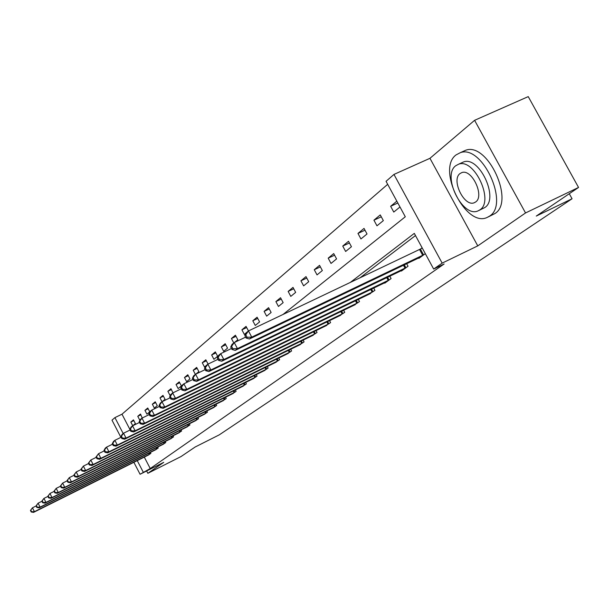 <?xml version="1.0" encoding="UTF-8"?>
<svg xmlns="http://www.w3.org/2000/svg" width="609" height="609" viewBox="0 0 609 609"><rect width="100%" height="100%" fill="white"/><g stroke="black" fill="none" stroke-linecap="round" stroke-linejoin="round"><path stroke-width="0.91" d="M283.048 314.457L405.297 216.774L386.053 181.315L393.962 174.425L442.157 263.118L433.669 269.056L414.303 233.376L350.289 282.439M429.954 158.31L477.768 245.876L525.537 212.952L578.55 187.45L528.239 96.618L474.594 120.316L429.954 158.31L393.962 174.425M120.917 437.353L111.995 420.164L114.918 417.614L123.178 433.517M387.682 184.314L121.99 414.196L114.918 417.614M525.537 212.952L474.594 120.316M146.632 470.97L147.842 473.307L163.737 462.345L140.078 474.266L133.866 462.3M578.55 187.45L536.27 216.073L572.064 198.762L219.217 434.879L195.146 447.014L181.071 456.537L147.842 473.307M572.064 198.762L569.278 193.731M121.99 414.196L129.854 429.322M132.8 425.714L135.396 423.582L133.462 419.875L130.821 422.067L132.732 425.744M142.202 418.018L140.496 414.029L137.763 416.297L139.72 420.05L140.352 419.525M146.921 414.15L149.753 411.836L147.751 408.007L144.934 410.344L146.921 414.15M154.351 408.068L157.274 405.678L155.242 401.788L152.334 404.201L154.351 408.068M162.253 401.605L165.047 399.314L162.984 395.363L159.977 397.86L162.002 401.727L170.132 397.776M172.948 392.843L170.977 388.725L167.871 391.298L169.957 395.294L170.87 394.541M178.155 388.58L181.383 385.939L179.244 381.858L176.031 384.523L178.155 388.58M186.636 381.637L189.978 378.905L187.8 374.756L184.474 377.511L186.636 381.637M195.847 374.101L198.869 371.619L196.654 367.402L193.213 370.257L195.382 374.39M208.08 364.068L205.819 359.782L202.257 362.743L204.502 367.014L205.773 365.979M213.919 359.302L217.634 356.265L215.327 351.888L211.635 354.956L213.919 359.302M223.686 351.309L227.538 348.158L225.185 343.704L221.349 346.886L223.686 351.309M234.526 342.433L237.822 339.738L235.417 335.201L231.435 338.513L233.787 342.943M244.826 335.544L246.135 338.018L247.064 337.264L245.754 334.783L244.826 335.544L246.143 332.826L248.472 330.923L246.044 326.378L241.91 329.812L244.338 334.402L246.066 332.986M255.27 325.45L259.594 321.917L257.089 317.205L252.796 320.776L255.27 325.45M266.643 316.147L271.134 312.463L268.577 307.667L264.108 311.382L266.643 316.147M278.465 306.456L283.147 302.627L280.536 297.732L275.885 301.6L278.465 306.456M290.79 296.377L295.662 292.381L292.998 287.387L288.148 291.414L290.79 296.377M303.632 285.857L308.717 281.701L305.992 276.6L300.93 280.802L303.632 285.857M317.03 274.895L322.336 270.548L319.55 265.341L314.267 269.726L317.03 274.895M331.022 263.438L336.571 258.894L333.709 253.58L328.19 258.163L331.022 263.438M345.646 251.464L351.446 246.714L348.515 241.278L342.745 246.074L345.646 251.464M360.947 238.941L367.021 233.97L364.022 228.405L357.97 233.43L360.947 238.941M376.971 225.817L383.343 220.61L380.26 214.916L373.926 220.184L376.971 225.817M396.824 201.168L390.651 206.291L393.772 212.061L399.984 206.984M144.287 457.093L150.24 468.542L444.136 263.979L433.669 269.056M415.483 235.546L360.086 277.773M148.056 455.212L150.887 453.355L150.385 452.388M155.287 449.944L158.211 448.026L157.693 447.029M162.748 444.509L165.762 442.53L165.222 441.502M170.444 438.899L173.557 436.859L173.002 435.793M178.399 433.106L181.611 430.997L181.033 429.893M186.613 427.122L189.939 424.937L189.338 423.795M195.108 420.933L198.549 418.68L197.925 417.485M203.893 414.531L207.456 412.194L206.801 410.961M212.99 407.901L216.675 405.487L215.997 404.201M222.407 401.042L226.228 398.537L225.52 397.205M232.166 393.924L236.125 391.336L235.394 389.943M242.283 386.548L246.394 383.86L245.633 382.414M252.788 378.897L257.051 376.103L256.26 374.596M263.697 370.95L268.127 368.049L267.298 366.481M275.024 362.69L279.638 359.675L278.762 358.039M286.809 354.103L291.604 350.967L290.691 349.254M299.072 345.158L304.066 341.893L303.115 340.104M311.846 335.848L317.053 332.445L316.048 330.573M325.16 326.142L330.596 322.595L329.545 320.631M339.053 316.01L344.732 312.31L343.621 310.247M353.563 305.436L359.493 301.569L358.328 299.4M368.734 294.375L374.938 290.333L373.705 288.049M384.606 282.797L384.797 283.155L391.1 278.572L389.806 276.166M401.224 270.678L401.43 271.051L408.045 266.24L406.667 263.705M418.657 257.965L418.878 258.361L425.318 253.671M422.144 247.825L420.758 248.845M477.768 245.876L442.157 263.118M150.24 468.542L140.078 474.266M137.246 460.61L143.206 472.082M133.843 420.598L130.821 422.067M140.892 414.782L137.763 416.297M148.162 408.784L144.934 410.344M155.66 402.587L152.334 404.201M163.418 396.193L159.977 397.86M171.426 389.585L167.871 391.298M179.716 382.749L176.031 384.523M188.28 375.677L184.474 377.511M197.156 368.361L193.213 370.257M206.352 360.787L202.257 362.743M215.875 352.931L211.635 354.956M225.756 344.785L221.349 346.886M236.018 336.328L231.435 338.513M246.668 327.551L241.91 329.812M257.744 318.431L252.796 320.776M269.262 308.946L264.108 311.382M281.251 299.072L275.885 301.6M293.744 288.788L288.148 291.414M306.776 278.062L300.93 280.802M320.372 266.879L314.267 269.726M334.577 255.194L328.19 258.163M349.429 242.976L342.745 246.074M364.981 230.194L357.97 233.43M381.28 216.804L373.926 220.184M397.822 203.01L390.651 206.291M30.45 510.449L31.242 511.994L31.592 511.705L30.8 510.159L30.45 510.449L32.452 507.799L34.431 511.667L150.141 453.895M31.592 511.705L34.431 511.667L33.541 512.382L148.878 454.816M30.8 510.159L32.452 507.799L36.106 505.98M31.242 511.994L33.541 512.382M456.019 154.937C436.447 169.157 465.816 228.017 487.23 217.413L489.537 216.126C509.786 204.213 482.252 144.295 460.328 152.669L456.019 154.937M488.243 216.933L494.858 213.592C515.199 201.64 487.725 141.828 465.71 150.24L462.566 151.656M461.561 162.862L463.594 161.933C479.321 155.683 499.342 198.717 484.833 207.532L478.994 210.44M455.753 165.724C441.654 175.704 462.665 218.266 478.057 210.881L479.907 209.854C494.363 201.069 474.304 157.959 458.638 164.186L455.753 165.724M475.606 201.99C484.886 196.189 471.838 168.472 461.782 172.621L460.039 173.55C450.911 179.853 464.347 207.342 474.297 202.713L475.606 201.99M36.053 505.881L36.86 507.449L37.225 507.152L36.418 505.577L36.053 505.881L38.101 503.179L40.11 507.107L157.442 448.589M37.225 507.152L40.11 507.107L39.189 507.845L156.132 449.541M36.418 505.577L38.101 503.179L41.907 501.283M36.86 507.449L39.189 507.845M41.838 501.154L42.66 502.752L43.033 502.44L42.219 500.849L41.838 501.154L43.924 498.406L45.972 502.395L164.97 443.108M43.033 502.44L45.972 502.395L45.02 503.163L163.615 444.09M42.219 500.849L43.924 498.406L47.905 496.434M42.66 502.752L45.02 503.163M47.822 496.274L48.651 497.896L49.047 497.576L48.218 495.954L47.822 496.274L49.953 493.473L52.031 497.53L172.735 437.452M49.047 497.576L52.031 497.53L51.049 498.322L171.342 438.472M48.218 495.954L49.953 493.473L54.102 491.417M48.651 497.896L51.049 498.322M54.011 491.227L54.856 492.871L55.259 492.544L54.414 490.9L54.011 491.227L56.18 488.372L58.297 492.498L180.766 431.614M55.259 492.544L58.297 492.498L57.276 493.313L179.328 432.664M54.414 490.9L56.18 488.372L60.519 486.226M54.856 492.871L57.276 493.313M60.413 486.005L61.273 487.68L61.692 487.345L60.831 485.662L60.413 486.005L62.628 483.097L64.782 487.291L189.064 425.577M61.692 487.345L64.782 487.291L63.724 488.136L187.572 426.658M60.831 485.662L62.628 483.097L67.165 480.851M61.273 487.68L63.724 488.136M67.036 480.6L67.911 482.305L68.345 481.955L67.47 480.25L67.036 480.6L69.297 477.631L71.497 481.894L197.643 419.335M68.345 481.955L71.497 481.894L70.4 482.77L196.098 420.454M67.47 480.25L69.297 477.631L74.047 475.286M67.911 482.305L70.4 482.77M73.902 474.997L74.793 476.733L75.242 476.367L74.351 474.632L73.902 474.997L76.209 471.967L78.447 476.314L206.512 412.879M75.242 476.367L78.447 476.314L77.32 477.22L204.921 414.036M74.351 474.632L76.209 471.967L81.18 469.516M74.793 476.733L77.32 477.22M81.012 469.196L81.926 470.963L82.39 470.582L81.477 468.816L81.012 469.196L83.38 466.106L85.656 470.521L215.7 406.195M82.39 470.582L85.656 470.521L84.484 471.465L214.048 407.398M81.477 468.816L83.38 466.106L88.579 463.54M81.926 470.963L84.484 471.465M88.396 463.175L89.325 464.971L89.805 464.576L88.876 462.779L88.396 463.175L90.81 460.016L93.139 464.515L225.216 399.268M89.805 464.576L93.139 464.515L91.921 465.489L223.511 400.516M88.876 462.779L90.81 460.016L96.26 457.336M89.325 464.971L91.921 465.489M96.055 456.925L96.998 458.752L97.501 458.349L96.557 456.514L96.055 456.925L98.529 453.697L100.896 458.28L235.082 392.089M97.501 458.349L100.896 458.28L99.632 459.293L233.308 393.384M96.557 456.514L98.529 453.697L104.246 450.888M96.998 458.752L99.632 459.293M104.01 450.432L104.976 452.297L105.494 451.878L104.527 450.005L104.01 450.432L105.235 448.201L106.545 447.135L108.958 451.802L245.313 384.652M105.494 451.878L108.958 451.802L107.648 452.86L243.471 385.984M104.527 450.005L106.545 447.135L112.543 444.197M104.976 452.297L107.648 452.86M112.277 443.687L113.266 445.59L113.807 445.149L112.817 443.245L112.277 443.687L113.518 441.426L114.873 440.315L117.339 445.072L255.932 376.925M113.807 445.149L117.339 445.072L115.976 446.169L254.022 378.311M112.817 443.245L114.873 440.315L121.168 437.232M113.266 445.59L115.976 446.169M120.879 436.668L121.884 438.609L122.447 438.153L121.442 436.211L120.879 436.668L122.127 434.377L123.536 433.22L126.063 438.069L266.955 368.902M122.447 438.153L126.063 438.069L124.639 439.211L264.976 370.341M121.442 436.211L123.536 433.22L130.159 429.984M121.884 438.609L124.639 439.211M129.831 429.36L130.859 431.339L131.453 430.86L130.417 428.881L129.831 429.36L131.095 427.031L132.564 425.828L135.137 430.784L278.42 360.558M131.453 430.86L135.137 430.784L133.66 431.971L276.357 362.058M130.417 428.881L132.564 425.828L139.522 422.433M130.859 431.339L133.66 431.971M139.164 421.748L140.215 423.765L140.831 423.27L139.773 421.253L139.164 421.748L140.428 419.388L141.966 418.132L144.599 423.186L290.341 351.888M140.831 423.27L144.599 423.186L143.054 424.42L288.194 353.448M139.773 421.253L141.966 418.132L149.289 414.562M140.215 423.765L143.054 424.42M148.893 413.808L149.966 415.871L150.606 415.353L149.532 413.29L148.893 413.808L150.172 411.41L151.77 410.101L154.458 415.262L302.749 342.852M150.606 415.353L154.458 415.262L152.851 416.556L300.519 344.481M149.532 413.29L151.77 410.101L159.482 406.355M149.966 415.871L152.851 416.556M159.048 405.525L160.152 407.627L160.814 407.086L159.718 404.985L159.048 405.525L160.334 403.089L162.002 401.727L164.757 406.995L315.683 333.45M160.814 407.086L164.757 406.995L163.075 408.342L313.353 335.14M162.002 401.727L159.718 404.985M160.152 407.627L163.075 408.342M169.66 396.87L170.786 399.017L171.479 398.453L170.353 396.299L169.66 396.87L170.946 394.396L172.697 392.965L175.514 398.355L329.164 323.638M171.479 398.453L175.514 398.355L173.755 399.763L326.736 325.404M170.353 396.299L172.697 392.965L181.276 388.816M170.786 399.017L173.755 399.763M180.751 387.819L181.908 390.011L182.639 389.425L181.482 387.225L180.751 387.819L182.053 385.307L183.88 383.815L186.765 389.318L343.232 313.399M182.639 389.425L186.765 389.318L184.93 390.795L340.697 315.241M181.482 387.225L183.88 383.815L192.939 379.437M181.908 390.011L184.93 390.795M192.368 378.341L193.548 380.587L194.309 379.97L193.129 377.717L192.368 378.341L193.67 375.791L195.588 374.223L198.542 379.856L357.932 302.703M194.309 379.97L198.542 379.856L196.616 381.401L355.283 304.629M193.129 377.717L195.588 374.223L205.172 369.61M193.548 380.587L196.616 381.401M204.54 368.407L205.751 370.714L206.55 370.059L205.34 367.76L204.54 368.407L205.85 365.819L207.852 364.182L210.889 369.945L373.302 291.521M206.55 370.059L210.889 369.945L208.872 371.566L370.531 293.538M205.34 367.76L207.852 364.182L217.999 359.302M205.751 370.714L208.872 371.566M217.306 357.993L218.547 360.345L219.392 359.668L218.144 357.308L217.306 357.993L218.623 355.359L220.724 353.639L223.838 359.538L389.387 279.813M219.392 359.668L223.838 359.538L221.722 361.244L386.487 281.929M218.144 357.308L220.724 353.639L231.481 348.485M218.547 360.345L221.722 361.244M230.72 347.046L231.991 349.459L232.882 348.744L231.603 346.331L230.72 347.046L232.037 344.374L234.252 342.562L237.441 348.614L406.249 267.549M232.882 348.744L237.441 348.614L235.219 350.403L403.204 269.764M231.603 346.331L234.252 342.562L245.655 337.12M231.991 349.459L235.219 350.403M422.699 255.308L419.532 249.469L248.472 330.923L251.753 337.12L423.933 254.684M247.064 337.264L251.753 337.12L249.408 339L420.735 257.006M419.532 249.469L422.273 248.053M248.472 330.923L245.754 334.783M246.135 338.018L249.408 339M149.342 454.306L148.763 453.195M149.905 454.017L149.334 452.913M156.627 449.008L156.033 447.859M157.198 448.711L156.604 447.569M164.141 443.535L163.524 442.347M164.727 443.238L164.11 442.058M171.905 437.886L171.258 436.653M172.492 437.582L171.852 436.364M179.921 432.055L179.252 430.776M180.515 431.743L179.853 430.479M188.204 426.018L187.511 424.701M188.805 425.714L188.12 424.397M196.768 419.784L196.045 418.413M197.385 419.472L196.669 418.109M205.629 413.336L204.875 411.912M206.253 413.016L205.507 411.6M214.794 406.66L214.018 405.183M215.434 406.332L214.665 404.863M224.302 399.74L223.488 398.202M224.942 399.413L224.142 397.883M234.145 392.577L233.3 390.978M234.808 392.242L233.963 390.651M244.361 385.139L243.478 383.472M245.031 384.797L244.156 383.145M254.965 377.42L254.044 375.684M255.643 377.078L254.729 375.35M265.973 369.404L265.014 367.592M266.666 369.054L265.714 367.257M277.415 361.076L276.41 359.188M278.123 360.718L277.125 358.838M289.321 352.405L288.27 350.434M290.036 352.048L288.993 350.084M301.706 343.392L300.61 341.322M302.437 343.019L301.348 340.964M314.617 333.991L313.468 331.829M315.363 333.61L314.214 331.463M328.084 324.194L326.866 321.925M328.837 323.805L327.634 321.552M342.129 313.962L340.857 311.587M342.905 313.574L341.634 311.207M356.805 303.282L355.466 300.777M357.59 302.879L356.257 300.397M372.152 292.107L370.736 289.481M372.952 291.703L371.543 289.085M388.215 280.414L386.715 277.643M389.037 280.003L387.545 277.247M405.046 268.166L403.462 265.242M405.883 267.739L404.307 264.831M423.559 254.874L420.393 249.035M475.02 202.371L474.297 202.713M463.594 161.933L458.638 164.186M460.328 152.669L465.71 150.24"/></g></svg>

